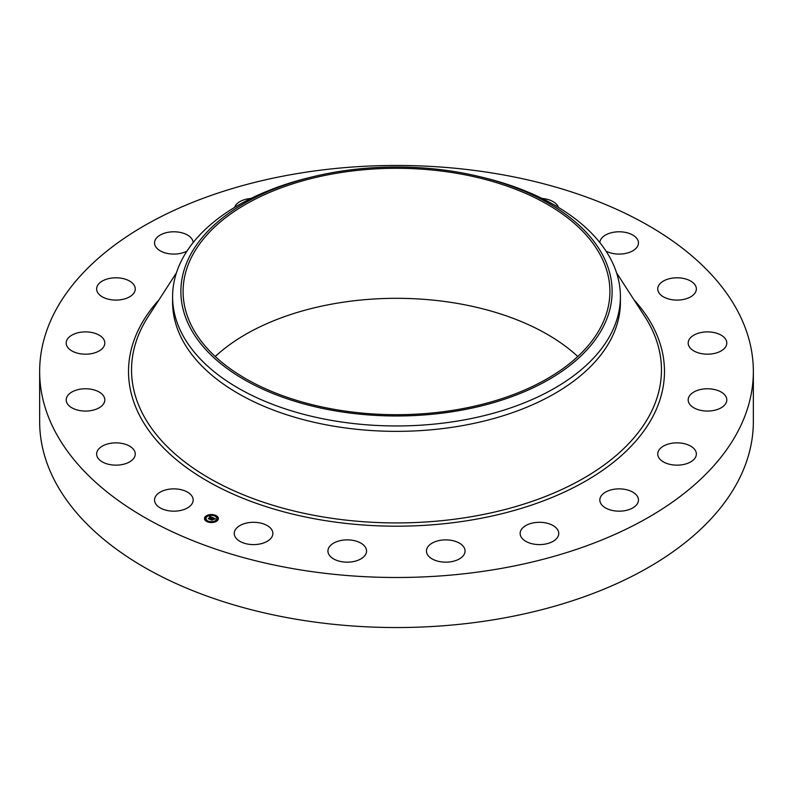 <?xml version="1.0" encoding="UTF-8"?>
<svg xmlns="http://www.w3.org/2000/svg" width="793" height="793" viewBox="0 0 793 793"><rect width="100%" height="100%" fill="white"/><g stroke="black" fill="none" stroke-linecap="round" stroke-linejoin="round"><path stroke-width="1.19" d="M192.382 496.884A19.31 11.152 180 0 1 193.165 500.016A19.31 11.152 180 0 1 176.601 511.059A19.31 11.152 180 0 1 155.329 503.159A19.31 11.152 180 0 1 154.546 500.016A19.31 11.152 180 0 1 171.11 488.984A19.31 11.152 180 0 1 192.382 496.884M753.35 371.481L753.35 421.519A356.85 206.021 180 0 1 496.963 619.214A356.85 206.021 180 0 1 39.65 421.519L39.65 371.481A356.85 206.021 180 0 1 296.037 173.786A356.85 206.021 180 0 1 753.35 371.481A356.85 206.021 180 0 1 496.963 569.166A356.85 206.021 180 0 1 39.65 371.481M215.22 356.513A213.406 123.212 180 0 1 336.42 303.293A213.406 123.212 180 0 1 577.78 356.513M336.42 173.27A213.406 123.212 180 0 1 609.906 291.497A213.406 123.212 180 0 1 456.58 409.723A213.406 123.212 180 0 1 183.094 291.497A213.406 123.212 180 0 1 336.42 173.27M603.394 326.538A215.617 124.481 0 0 0 480.241 176.78A215.617 124.481 0 0 0 312.759 176.78A215.617 124.481 0 0 0 189.606 256.446A215.617 124.481 0 0 0 335.796 410.943A215.617 124.481 0 0 0 603.394 326.538M480.241 176.78L483.452 177.563A223.904 129.269 0 0 1 620.404 296.691A223.904 129.269 0 0 1 611.353 333.08A223.904 129.269 180 0 1 459.534 420.726A223.904 129.269 0 0 1 172.596 296.691A223.904 129.269 0 0 1 181.647 260.292A223.904 129.269 180 0 1 309.548 177.563L312.759 176.78M620.404 296.691L620.404 302.083A223.904 129.269 180 0 1 459.534 426.128A223.904 129.269 180 0 1 172.596 302.083L172.596 296.691M657.744 288.622A19.31 11.152 180 0 1 677.331 277.798A19.31 11.152 180 0 1 696.363 288.949A19.31 11.152 180 0 1 696.353 289.267A19.31 11.152 180 0 1 676.776 300.091A19.31 11.152 180 0 1 657.734 288.949A19.31 11.152 180 0 1 657.744 288.622M103.695 403.667A19.31 11.152 180 0 1 82.214 410.903A19.31 11.152 180 0 1 66.196 399.91A19.31 11.152 180 0 1 67.326 396.163A19.31 11.152 180 0 1 88.806 388.927A19.31 11.152 180 0 1 104.825 399.91A19.31 11.152 180 0 1 103.695 403.667M689.305 339.285A19.31 11.152 180 0 1 710.786 332.049A19.31 11.152 180 0 1 726.804 343.042A19.31 11.152 180 0 1 725.674 346.789A19.31 11.152 180 0 1 704.194 354.025A19.31 11.152 180 0 1 688.175 343.042A19.31 11.152 180 0 1 689.305 339.285M100.8 349.852A19.31 11.152 180 0 1 79.28 353.589A19.31 11.152 180 0 1 66.196 343.042A19.31 11.152 180 0 1 70.22 336.232A19.31 11.152 180 0 1 91.74 332.485A19.31 11.152 180 0 1 104.825 343.042A19.31 11.152 180 0 1 100.8 349.852M692.2 393.1A19.31 11.152 180 0 1 713.72 389.363A19.31 11.152 180 0 1 726.804 399.91A19.31 11.152 180 0 1 722.78 406.72A19.31 11.152 180 0 1 701.26 410.467A19.31 11.152 180 0 1 688.175 399.91A19.31 11.152 180 0 1 692.2 393.1M126.85 298.148A19.31 11.152 180 0 1 106.936 298.812A19.31 11.152 180 0 1 96.637 288.949A19.31 11.152 180 0 1 105.053 279.741A19.31 11.152 180 0 1 124.967 279.086A19.31 11.152 180 0 1 135.266 288.949A19.31 11.152 180 0 1 126.85 298.148M666.15 444.804A19.31 11.152 180 0 1 686.064 444.149A19.31 11.152 180 0 1 696.363 454.002A19.31 11.152 180 0 1 687.947 463.211A19.31 11.152 180 0 1 668.033 463.865A19.31 11.152 180 0 1 657.734 454.002A19.31 11.152 180 0 1 666.15 444.804M186.97 251.123A19.31 11.152 180 0 1 179.287 253.631A19.31 11.152 180 0 1 154.546 242.936A19.31 11.152 180 0 1 168.413 232.24A19.31 11.152 180 0 1 193.155 242.569M613.713 489.321A19.31 11.152 180 0 1 638.454 500.016A19.31 11.152 180 0 1 624.587 510.722A19.31 11.152 180 0 1 599.835 500.016A19.31 11.152 180 0 1 613.713 489.321M234.589 207.399A19.31 11.152 180 0 1 250.955 198.458M540.003 522.309A19.31 11.152 180 0 1 558.758 533.451A19.31 11.152 180 0 1 538.893 544.593A19.31 11.152 180 0 1 520.139 533.451A19.31 11.152 180 0 1 540.003 522.309M452.248 540.529A19.31 11.152 180 0 1 465.065 551.026A19.31 11.152 180 0 1 439.263 561.523A19.31 11.152 180 0 1 426.446 551.026A19.31 11.152 180 0 1 452.248 540.529M359.041 542.194A19.31 11.152 180 0 1 366.554 551.026A19.31 11.152 180 0 1 355.76 561.028A19.31 11.152 180 0 1 335.449 559.858A19.31 11.152 180 0 1 327.935 551.026A19.31 11.152 180 0 1 338.72 541.024A19.31 11.152 180 0 1 359.041 542.194M542.045 198.458A19.31 11.152 180 0 1 555.387 203.216A19.31 11.152 180 0 1 558.411 207.399M269.501 527.157A19.31 11.152 180 0 1 272.861 533.451A19.31 11.152 180 0 1 259.252 544.107A19.31 11.152 180 0 1 237.613 539.746A19.31 11.152 180 0 1 234.242 533.451A19.31 11.152 180 0 1 247.852 522.795A19.31 11.152 180 0 1 269.501 527.157M599.845 242.569A19.31 11.152 180 0 1 616.706 231.873A19.31 11.152 180 0 1 637.671 239.793A19.31 11.152 180 0 1 638.454 242.936A19.31 11.152 180 0 1 626.886 253.145A19.31 11.152 180 0 1 606.03 251.123M135.256 454.33A19.31 11.152 180 0 1 115.669 465.154A19.31 11.152 180 0 1 96.637 454.002A19.31 11.152 180 0 1 96.647 453.685A19.31 11.152 180 0 1 116.224 442.861A19.31 11.152 180 0 1 135.266 454.002A19.31 11.152 180 0 1 135.256 454.33M205.823 516.193A6.929 3.995 180 0 1 213.565 514.746A6.929 3.995 180 0 1 218.353 518.543A6.929 3.995 180 0 1 217.034 520.892A6.929 3.995 180 0 1 209.283 522.349A6.929 3.995 180 0 1 204.495 518.543A6.929 3.995 180 0 1 205.823 516.193M218.343 518.721A6.929 3.995 0 0 0 215.488 515.648L214.645 515.648L215.409 515.856M214.903 515.43A6.929 3.995 0 0 0 210.829 514.905M210.046 514.974A6.929 3.995 0 0 0 206.269 516.213M206.002 516.402A6.929 3.995 0 0 0 205.823 516.54A6.929 3.995 0 0 0 204.505 518.721M205.972 518.721A5.462 3.152 0 0 0 205.972 518.89A5.462 3.152 0 0 0 207.716 521.199M207.944 522.002L208.202 521.437L207.369 521.437L208.202 521.437A5.462 3.152 0 0 0 211.989 522.022M212.752 521.943A5.462 3.152 0 0 0 215.845 520.743A5.462 3.152 0 0 0 216.033 520.575M216.142 520.476A5.462 3.152 0 0 0 216.886 518.89A5.462 3.152 0 0 0 216.876 518.721M217.203 518.186L217.877 518.186M206.081 516.59L206.705 516.957M204.971 519.306L205.645 519.306M215.845 520.396A5.462 3.152 180 0 1 209.739 521.546A5.462 3.152 180 0 1 205.972 518.543A5.462 3.152 180 0 1 207.013 516.689A5.462 3.152 180 0 1 213.109 515.549A5.462 3.152 180 0 1 216.886 518.543A5.462 3.152 180 0 1 215.845 520.396M212.643 517.581L211.751 517.859L211.275 517.195L209.411 518.989L208.291 518.523L210.611 517.095L209.56 517.046L210.74 516.986L209.501 516.947L209.689 516.362L212.643 517.581M212.683 517.73L211.761 517.958L212.653 517.69M211.761 517.68L211.295 517.383L209.56 519.237L208.301 518.711L209.471 519.137L211.265 517.314L211.761 517.601M212.871 517.67L215.409 518.741L214.477 518.999L213.545 518.136L212.712 518.8L213.595 518.275L214.437 518.81L213.604 518.335L212.921 518.88L213.981 518.969L213.238 519.554L212.564 518.919L211.751 519.94L210.541 519.435L212.871 517.67M215.488 518.9L214.477 519.108L215.478 518.86M214.1 519.088L213.327 519.702L214.1 519.088M213.129 519.336L211.9 520.218L210.482 519.623L211.81 520.119L213.099 519.266M212.97 517.998L212.068 518.89M211.939 518.81L211.225 519.722M210.611 517.095L208.916 518.781M216.776 520.793L216.013 520.644L216.776 521.09M217.877 518.126L217.123 517.988L217.877 518.126M212.732 522.22L211.979 522.081L212.732 522.22M206.081 516.302L206.834 516.441L206.081 516.302M210.115 514.875L210.879 515.014L210.115 514.875M204.971 518.959L205.734 519.108L204.971 518.959M616.548 272.802L644.778 316.516A264.961 152.98 180 0 1 471.101 516.739A264.961 152.98 180 0 1 202.572 474.184A264.961 152.98 180 0 1 148.222 316.516L176.452 272.802M633.984 299.794A267.975 154.714 180 0 1 471.944 519.93A267.975 154.714 180 0 1 189.358 469.625A267.975 154.714 180 0 1 159.016 299.794"/></g></svg>
